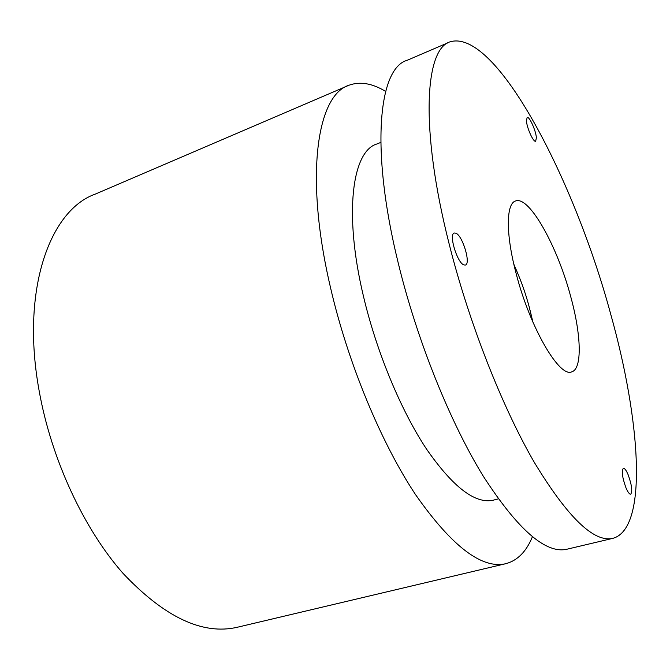 <?xml version="1.0" encoding="UTF-8"?>
<svg xmlns="http://www.w3.org/2000/svg" width="670" height="670" viewBox="0 0 670 670"><rect width="100%" height="100%" fill="white"/><g stroke="black" fill="none" stroke-linecap="round" stroke-linejoin="round"><path stroke-width="1" d="M347.169 86.036L95.559 193.99C50.016 209.886 20.611 289.306 39.103 390.593C51.23 459.042 83.909 529.099 123.054 573.386C164.586 617.305 202.675 635.26 237.322 627.254L505.808 563.688C517.466 560.572 526.327 551.611 532.399 536.804M385.635 91.413C372.361 83.356 360.217 81.271 349.221 85.149C317.312 94.621 304.18 174.778 330.327 286.81C347.697 362.378 380.937 442.476 415.475 494.519C451.722 546.268 481.831 569.324 505.808 563.688M380.769 142.425L376.909 143.983C352.311 150.976 343.526 212.96 363.433 296.173C376.515 351.708 400.786 410.115 426.221 448.64C452.945 487.191 475.357 504.351 493.447 500.13L498.271 498.874M448.841 42.411L407.109 60.317C378.784 68.114 370.033 148.162 398.139 262.648C416.849 339.832 450.098 422.318 483.296 476.228C517.994 529.87 545.924 554.191 567.071 549.191L612.966 538.328C648.535 528.32 640.353 419.696 610.73 314.238C574.634 180.372 496.453 28.869 450.466 41.716C424.939 48.198 419.646 128.112 449.269 244.424C469.025 322.814 502.257 407.117 534.358 462.459C567.817 517.55 594.022 542.834 612.966 538.328M532.533 321.265L529.325 307.379C525.355 292.447 520.263 278.343 514.041 265.085M455.876 233.194C462.677 235.639 471.127 264.064 465.332 265.052L463.933 264.935C457.208 263.025 448.439 233.872 454.31 233.009L455.876 233.194M536.377 137.719L535.665 141.228C533.488 142.576 526.863 128.012 526.427 120.851L527.148 117.451C529.367 116.178 535.891 130.558 536.377 137.719M626.006 487.902C622.263 477.492 621.383 470.951 623.36 468.271C624.641 468.171 626.224 470.29 628.091 474.628C631.802 484.938 632.673 491.462 630.705 494.192C629.44 494.301 627.874 492.199 626.006 487.902M570.815 296.978C557.666 246.937 529.476 195.749 515.691 200.941C506.068 203.253 505.582 233.838 516.084 273.318C529.794 327.228 559.375 377.771 571.627 371.884C582.423 369.178 581.309 335.142 570.815 296.978M518.429 275.002L513.823 264.156M532.91 322.144L530.171 310.679"/></g></svg>
